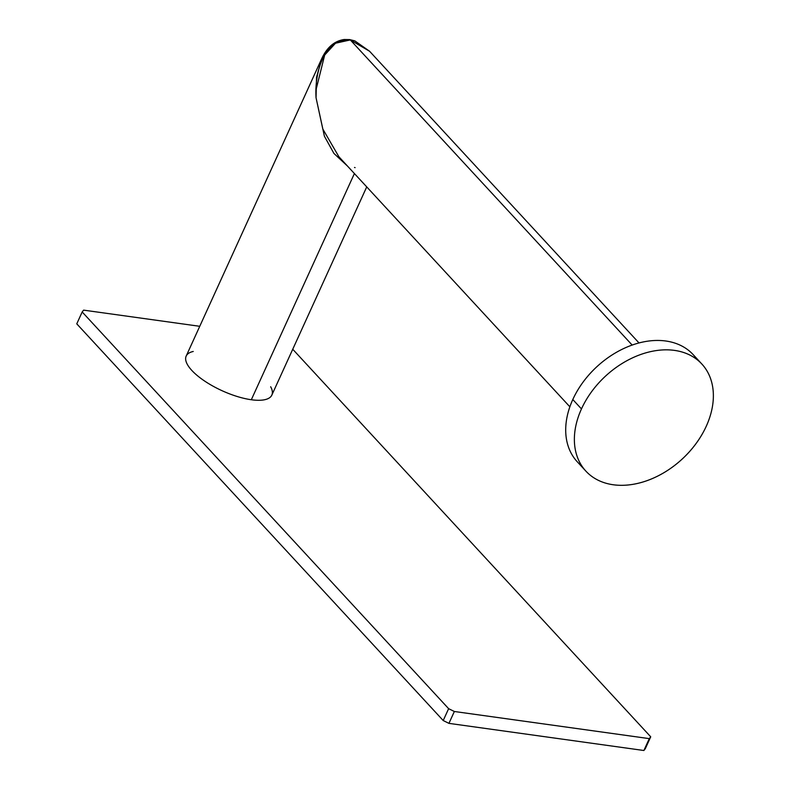 <?xml version="1.0" encoding="UTF-8"?>
<svg xmlns="http://www.w3.org/2000/svg" width="790" height="790" viewBox="0 0 790 790"><rect width="100%" height="100%" fill="white"/><g stroke="black" fill="none" stroke-linecap="round" stroke-linejoin="round"><path stroke-width="1.19" d="M76.768 323.841L443.21 720.539L448.937 723.364L643.88 750.5L645.312 748.673L650.723 736.803L292.735 349.249L650.723 736.803L643.88 750.5L650.723 736.803L649.291 738.63L454.349 711.494L649.291 738.63L643.88 750.5L448.937 723.364L454.349 711.494L448.937 723.364L443.21 720.539L448.621 708.669L454.349 711.494L448.621 708.669L82.18 311.961L448.621 708.669L443.21 720.539L76.768 323.841L82.18 311.961L76.768 323.841M199.742 326.3L83.612 310.134L82.18 311.961L83.612 310.134L199.742 326.3M270.664 386.745A47.064 16.639 -155.5 0 1 251.319 399.74A47.064 16.639 -155.5 0 1 197.401 375.665A47.064 16.639 -155.5 0 1 193.254 351.471M321.658 58.786L316.533 77.292L316.049 97.772L324.404 136.236L333.933 153.448L347.403 165.979L333.933 153.448L324.404 136.236L316.049 97.772C314.331 70.537 325.322 37.782 350.306 39.925L632.168 345.062L350.306 39.925L369.621 51.291M366.728 186.894L271.839 395.109A47.064 16.639 -155.5 0 1 251.319 399.74L354.404 173.553L251.319 399.74A47.064 16.639 -155.5 0 1 204.689 381.086A47.064 16.639 -155.5 0 1 186.183 356.073L321.609 58.895L316.533 77.292L316.049 97.772L322.804 129.007L338.88 156.746L322.804 129.007L316.049 97.772M354.512 167.46L355.115 167.648M315.97 90.04L324.68 55.043L335.483 43.233L350.306 39.925A2.321 1.402 -82.1 0 0 349.723 39.599L349.723 39.599A2.321 1.402 97.9 0 1 350.306 39.925M355.194 41.139L369.542 51.212L639.021 342.949M697.136 359.667A78.931 56.475 137.3 0 0 634.686 344.213A78.931 56.475 137.3 0 0 572.799 399.533L581.47 408.924A78.931 56.475 137.3 0 0 585.894 471.136A78.931 56.475 137.3 0 0 648.323 480.192A78.931 56.475 137.3 0 0 706.27 426.235A78.931 56.475 137.3 0 0 674.462 350.385A78.931 56.475 137.3 0 0 581.47 408.924A78.931 56.475 137.3 0 0 613.277 484.764A78.931 56.475 137.3 0 0 706.27 426.235A78.931 56.475 137.3 0 0 701.846 364.022A78.931 56.475 137.3 0 0 639.416 354.967A78.931 56.475 137.3 0 0 581.47 408.924L572.799 399.533A78.931 56.475 -42.7 0 1 630.746 345.576A78.931 56.475 -42.7 0 1 693.176 354.631L701.846 364.022M585.894 471.136L577.223 461.735A78.931 56.475 -42.7 0 1 572.799 399.533A78.931 56.475 137.3 0 0 581.934 466.09M569.867 406.81L338.88 156.746M321.609 58.895C326.942 47.351 334.496 40.883 344.272 39.5L349.723 39.599L354.819 40.873L369.542 51.212"/></g></svg>
